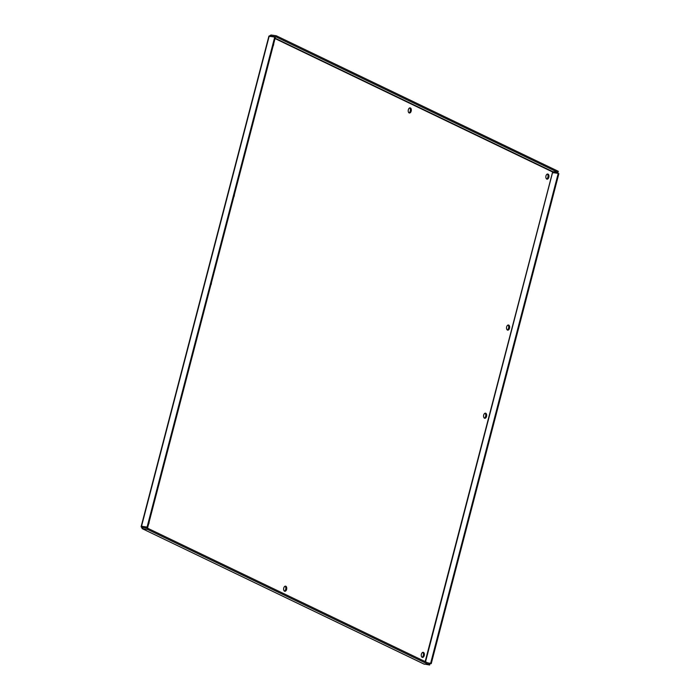 <?xml version="1.0" encoding="UTF-8"?>
<svg xmlns="http://www.w3.org/2000/svg" width="700" height="700" viewBox="0 0 700 700"><rect width="100%" height="100%" fill="white"/><g stroke="black" fill="none" stroke-linecap="round" stroke-linejoin="round"><path stroke-width="1.05" d="M507.264 329.945A2.59 1.54 98.3 0 0 508.585 328.116A2.59 1.54 98.3 0 0 507.972 325.054M509.504 328.256A2.59 1.54 -81.7 0 1 507.701 330.129A2.59 1.54 -81.7 0 1 506.555 327.346A2.59 1.54 -81.7 0 1 508.454 325.001A2.59 1.54 -81.7 0 1 509.504 328.256M234.36 194.749A2.59 1.54 -81.7 0 1 234.229 195.956A2.59 1.54 -81.7 0 1 233.774 197.015M408.949 112.822A2.59 1.54 98.3 0 0 410.279 110.994A2.59 1.54 98.3 0 0 409.666 107.931M411.189 111.125A2.59 1.54 -81.7 0 1 409.386 113.006A2.59 1.54 -81.7 0 1 408.24 110.224A2.59 1.54 -81.7 0 1 410.139 107.879A2.59 1.54 -81.7 0 1 411.189 111.125M484.295 418.11A2.59 1.54 98.3 0 0 485.625 416.281A2.59 1.54 98.3 0 0 485.012 413.219M486.544 416.412A2.59 1.54 -81.7 0 1 484.741 418.294A2.59 1.54 -81.7 0 1 483.595 415.502A2.59 1.54 -81.7 0 1 485.485 413.166A2.59 1.54 -81.7 0 1 486.544 416.412M546.586 178.972A2.59 1.54 98.3 0 0 547.916 177.144A2.59 1.54 98.3 0 0 547.304 174.081M548.835 177.275A2.59 1.54 -81.7 0 1 547.032 179.156A2.59 1.54 -81.7 0 1 545.878 176.365A2.59 1.54 -81.7 0 1 547.776 174.029A2.59 1.54 -81.7 0 1 548.835 177.275M273.691 43.768A2.59 1.54 -81.7 0 1 273.551 44.984A2.59 1.54 -81.7 0 1 273.096 46.042M211.4 282.905A2.59 1.54 -81.7 0 1 211.26 284.121A2.59 1.54 -81.7 0 1 210.805 285.18M422.004 657.247A2.59 1.54 98.3 0 0 423.334 655.419A2.59 1.54 98.3 0 0 422.721 652.356M424.252 655.55A2.59 1.54 -81.7 0 1 422.45 657.431A2.59 1.54 -81.7 0 1 421.304 654.649A2.59 1.54 -81.7 0 1 423.194 652.304A2.59 1.54 -81.7 0 1 424.252 655.55M284.366 591.097A2.59 1.54 98.3 0 0 285.696 589.269A2.59 1.54 98.3 0 0 285.084 586.206M286.615 589.409A2.59 1.54 -81.7 0 1 284.804 591.281A2.59 1.54 -81.7 0 1 283.658 588.499A2.59 1.54 -81.7 0 1 285.556 586.154A2.59 1.54 -81.7 0 1 286.615 589.409M149.109 522.043A2.59 1.54 -81.7 0 1 148.969 523.259A2.59 1.54 -81.7 0 1 148.514 524.317M425.171 661.596L552.711 171.623L557.988 172.393L275.993 36.873L276.281 35.77L271.005 35L269.211 36.067L274.706 37.135L147.088 527.074L141.811 526.304L141.33 527.021L142.406 528.701L147.674 529.48L429.669 665L424.007 664.038M270.9 36.575L270.13 36.208L270.716 36.102L275.993 36.873M272.055 36.741L270.716 36.102L271.005 35M270.06 36.453L269.211 36.067L141.33 527.021L147.963 528.378L429.957 663.898L429.669 665M557.988 172.393L558.267 171.299L276.281 35.77M427.989 662.952L430.614 663.337L558.233 173.39L558.863 173.696L431.244 663.635L428.619 663.259M425.539 661.78L552.702 172.008L552.956 172.62L558.233 173.39M430.614 663.337L431.244 663.635M424.183 664.169L142.1 528.605L424.401 664.23M142.362 526.697L142.406 528.701M147.963 528.378L147.674 529.48M274.706 37.135L275.336 37.441L147.718 527.38L147.088 527.074M141.811 526.304L142.249 527.153L142.45 526.61L147.718 527.38M275.135 38.22L552.711 171.623M552.702 172.008L275.047 38.57M142.249 527.153L143.395 527.704M552.869 172.428L553.543 172.9M141.138 526.619L268.914 36.085"/></g></svg>
